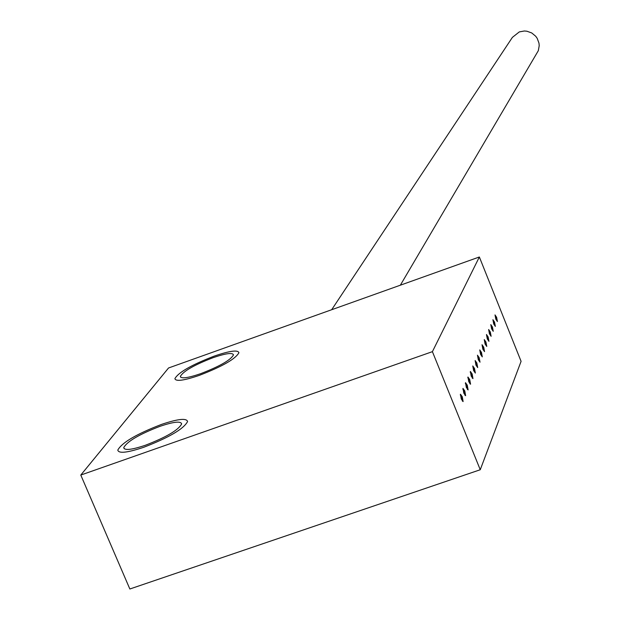 <?xml version="1.0" encoding="UTF-8"?>
<svg xmlns="http://www.w3.org/2000/svg" width="620" height="620" viewBox="0 0 620 620"><rect width="100%" height="100%" fill="white"/><g stroke="black" fill="none" stroke-linecap="round" stroke-linejoin="round"><path stroke-width="0.93" d="M168.539 367.986L479.353 256.982L432.404 351.656L80.786 475.06L168.539 367.986M213.032 357.701C225.804 353.33 232.616 352.4 233.469 354.896C230.764 360.003 219.837 366.265 200.679 373.674C187.845 378.037 181.071 378.952 180.35 376.418C183.225 371.24 194.122 365.002 213.032 357.701M159.952 426.343C173.6 421.739 180.831 420.933 181.644 423.925C178.49 430.024 166.377 437.139 145.305 445.284C131.587 449.872 124.403 450.647 123.744 447.609C127.116 441.432 139.182 434.341 159.952 426.343M479.353 256.982L521.087 361.344L480.252 469.743L129.851 589L80.786 475.06M432.404 351.656L480.252 469.743M495.822 319.161L497.434 321.555L496.62 317.308L495.008 314.913L495.822 319.161M493.729 324.004L495.357 326.407L494.543 322.121L492.916 319.719L493.729 324.004M491.614 328.902L493.249 331.312L492.435 326.996L490.792 324.586L491.614 328.902M489.467 333.87L491.118 336.296L490.296 331.94L488.645 329.514L489.467 333.87M487.289 338.908L488.955 341.333L488.134 336.947L486.468 334.513L487.289 338.908M485.08 344.007L486.762 346.448L485.94 342.023L484.259 339.582L485.08 344.007M482.848 349.176L484.538 351.625L483.716 347.169L482.027 344.712L482.848 349.176M480.585 354.415L482.29 356.872L481.461 352.377L479.756 349.913L480.585 354.415M478.291 359.724L480.012 362.196L479.183 357.663L477.462 355.19L478.291 359.724M475.959 365.11L477.695 367.59L476.865 363.018L475.129 360.53L475.959 365.11M473.603 370.566L475.346 373.062L474.517 368.451L472.773 365.955L473.603 370.566M471.208 376.108L472.975 378.603L472.138 373.953L470.379 371.45L471.208 376.108M468.782 381.719L470.564 384.229L469.728 379.533L467.945 377.022L468.782 381.719M466.325 387.407L468.115 389.933L467.279 385.198L465.488 382.672L466.325 387.407M463.83 393.181L465.636 395.715L464.799 390.941L462.985 388.399L463.83 393.181M461.296 399.04L463.125 401.582L462.28 396.761L460.451 394.219L461.296 399.04M214.272 356.097C229.656 350.835 237.871 349.703 238.917 352.703C235.678 358.856 222.503 366.404 199.384 375.348C183.908 380.603 175.747 381.703 174.894 378.642C178.382 372.395 191.51 364.885 214.272 356.097M161.417 424.444C177.855 418.895 186.574 417.927 187.581 421.522C183.799 428.862 169.198 437.441 143.77 447.268C127.224 452.802 118.567 453.732 117.8 450.066C121.884 442.618 136.423 434.07 161.417 424.444M331.677 309.721L512.391 37.378L519.289 31.915L524.311 31L526.876 31.209L531.72 32.945L535.696 36.231L537.191 38.331L538.974 43.121L539.214 45.671L538.331 50.662L400.357 285.192M497.294 320.912L495.21 315.464L497.294 320.912M495.217 325.756L493.117 320.276L495.217 325.756M493.109 330.662L491.001 325.144L493.109 330.662M490.978 335.637L488.854 330.08L490.978 335.637M488.816 340.675L486.677 335.087L488.816 340.675M486.623 345.782L484.468 340.155L486.623 345.782M484.398 350.951L482.236 345.286L484.398 350.951M482.151 356.198L479.973 350.494L482.151 356.198M479.872 361.514L477.671 355.772L479.872 361.514M477.555 366.901L475.346 361.119L477.555 366.901M475.214 372.364L472.982 366.544L475.214 372.364M472.835 377.906L470.596 372.047L472.835 377.906M470.425 383.517L468.162 377.619L470.425 383.517M467.976 389.213L465.705 383.276L467.976 389.213M465.496 394.994L463.21 389.011L465.496 394.994M462.985 400.853L460.675 394.832L462.985 400.853M180.35 376.418L180.699 377.247M123.744 447.609L124.233 448.74M470.208 372.178L470.596 372.047M472.285 378.177L472.673 378.037M467.775 377.758L468.162 377.619M469.867 383.796L470.255 383.656M465.31 383.416L465.705 383.276M467.41 389.492L467.805 389.36M462.807 389.151L463.21 389.011M464.923 395.281L465.325 395.142M460.272 394.971L460.675 394.832M462.396 401.14L462.807 401"/></g></svg>

